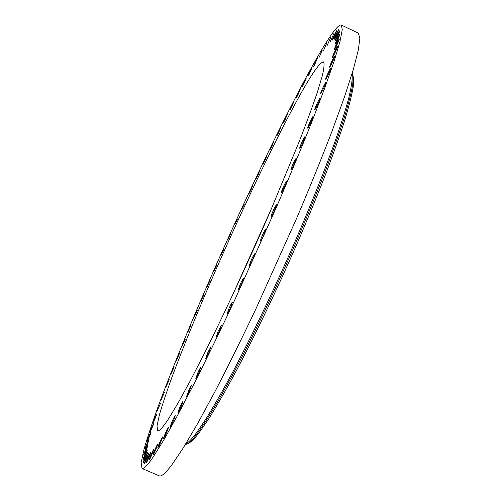 <?xml version="1.0" encoding="UTF-8"?>
<svg xmlns="http://www.w3.org/2000/svg" width="501" height="501" viewBox="0 0 501 501"><rect width="100%" height="100%" fill="white"/><g stroke="black" fill="none" stroke-linecap="round" stroke-linejoin="round"><path stroke-width="0.75" d="M261.14 238.276L260.338 241.15C261.284 240.204 262.825 237.161 264.948 232.026L265.737 229.182C264.785 230.134 263.257 233.165 261.14 238.276M304.295 80.818C271.886 141.651 230.554 230.272 196.711 309.975C182.17 344.419 169.639 375.731 159.111 403.912C152.711 421.566 147.695 436.615 144.069 449.059L141.125 462.73L142.027 468.479C143.637 469.305 147.332 465.517 153.124 457.1L163.714 440.122L177.605 415.291L194.463 382.989C207.001 358.046 220.34 330.566 234.474 300.537L276.383 207.345C289.497 176.772 301.251 148.446 311.653 122.369L324.742 88.082L334.217 60.94L340.01 41.47L342.271 29.647L341.294 25.069C337.236 23.359 322.475 46.856 304.295 80.818M168.461 418.924L177.723 403.637L189.591 382.075L203.732 354.683C224.229 313.82 248.79 260.983 270.615 210.62L299.147 141.764C306.787 122.087 312.925 105.373 317.565 91.627L322.362 75.563C324.134 67.886 324.504 63.339 323.471 61.911C319.519 62.149 309.919 76.44 294.669 104.778C268.041 154.314 232.451 230.36 203.588 298.289C191.194 327.616 180.598 354.063 171.799 377.635C166.476 392.333 162.33 404.777 159.374 414.96L157.001 426.057L157.746 430.691C159.218 431.442 162.794 427.522 168.461 418.924M271.623 214.428L271.028 216.72C272.112 215.549 273.728 212.318 275.869 207.032L276.446 204.784C275.362 205.961 273.753 209.174 271.623 214.428M281.656 191.1L281.255 192.854C282.476 191.438 284.155 188.05 286.284 182.69L286.672 180.98C285.445 182.395 283.773 185.771 281.656 191.1M291.1 168.643L290.849 169.927C292.227 168.236 293.949 164.716 296.028 159.368L296.266 158.128C294.895 159.813 293.173 163.313 291.1 168.643M299.823 147.375L299.698 148.258C300.011 148.766 304.188 140.18 304.971 137.406L305.084 136.554C304.752 136.084 300.625 144.576 299.823 147.375M307.714 127.586L307.67 128.143C307.996 128.669 312.48 119.37 313 117.084L313.031 116.558C312.693 116.063 308.259 125.256 307.714 127.586M314.691 109.506L314.697 109.813C315.035 110.358 319.801 100.369 320.026 98.653L320.014 98.365C319.663 97.864 314.947 107.728 314.691 109.506M320.684 93.33L320.715 93.462C321.06 94.006 326.095 83.379 326.007 82.283L325.976 82.164C325.612 81.657 320.634 92.159 320.684 93.33M325.656 79.183L325.681 79.221C326.038 79.753 331.311 68.531 330.898 68.111L330.873 68.086C330.497 67.591 325.287 78.682 325.656 79.183M329.595 67.165C330.034 67.516 335.326 56.162 334.706 56.212L334.687 56.206C334.198 55.974 328.975 67.197 329.589 67.165L329.595 67.165M332.507 57.314C333.203 56.995 338.056 46.493 337.474 46.568L337.398 46.599C336.659 47.019 331.869 57.396 332.439 57.333L332.507 57.314M334.411 49.624C335.313 48.741 339.747 39.065 339.208 39.159L339.052 39.266C338.106 40.243 333.735 49.799 334.267 49.718L334.411 49.624M335.338 44.063C336.409 42.704 340.448 33.824 339.947 33.924L339.697 34.162C338.595 35.596 334.612 44.37 335.1 44.282L335.338 44.063M335.338 40.575C336.54 38.821 340.204 30.699 339.741 30.799L339.39 31.2C337.085 35.396 335.62 38.646 335 40.95L335.338 40.575M334.468 39.053C336.728 34.851 338.125 31.726 338.657 29.684L338.194 30.273C335.933 34.488 334.536 37.606 334.017 39.623L334.468 39.053M332.789 39.41C334.987 35.233 336.309 32.252 336.753 30.467L336.171 31.269C333.967 35.452 332.651 38.427 332.213 40.193L332.789 39.41M330.366 41.527L334.104 33.016L330.366 41.527M327.259 45.272L330.773 37.212L327.259 45.272M323.546 50.52L326.827 42.917L323.546 50.52M319.275 57.145L322.343 49.994L319.275 57.145M314.522 65.024L317.371 58.316L316.15 60.389L313.319 67.071L314.522 65.024M309.342 74.035L311.979 67.767L310.633 70.102L308.009 76.352L309.342 74.035M303.788 84.062L306.217 78.219L304.752 80.824L302.335 86.648L303.788 84.062M297.907 94.996L300.143 89.566L298.565 92.434L296.335 97.852L297.907 94.996M291.757 106.726L293.805 101.697L292.108 104.834L290.066 109.851L291.757 106.726M285.376 119.169L287.248 114.522L285.432 117.917L283.566 122.557L285.376 119.169M278.813 132.22L280.51 127.949L278.581 131.606L276.884 135.877L278.813 132.22M272.093 145.81L273.634 141.883L271.592 145.804L270.058 149.724L272.093 145.81M265.261 159.844L266.645 156.262L263.113 164.021L265.261 159.844M258.347 174.26L259.587 171.004L257.339 175.431L256.092 178.7L258.347 174.26M251.383 188.99L252.491 186.034L250.137 190.718L249.028 193.68L251.383 188.99M244.4 203.957L241.939 208.904L244.4 203.957M237.424 219.1L234.863 224.31L237.424 219.1M230.485 234.362L227.823 239.829L230.485 234.362M223.609 249.686L220.847 255.404L223.609 249.686M216.827 265.004L213.958 270.978L216.827 265.004M210.157 280.259L207.189 286.491L210.157 280.259M203.631 295.383L200.569 301.884L203.631 295.383M197.281 310.326L194.119 317.083L197.281 310.326M191.131 325.011L187.875 332.025L191.131 325.011M185.22 339.371L181.876 346.642L185.22 339.371M179.577 353.33L176.139 360.858L179.577 353.33M174.242 366.807L170.716 374.585L174.242 366.807M169.244 379.72L165.637 387.749L169.244 379.72M164.635 391.97L160.946 400.243L164.635 391.97M160.452 403.468L156.688 411.966L160.452 403.468M156.738 414.102L156.725 414.077C156.519 413.732 152.711 422.387 152.899 422.794L152.911 422.819C153.118 423.176 156.957 414.433 156.738 414.102M153.55 423.752C153.312 423.414 149.267 432.695 149.661 432.676L149.661 432.676C149.899 433.039 153.976 423.664 153.55 423.758L153.55 423.752M150.933 432.313C150.494 432.426 146.58 441.494 147 441.419L147.025 441.412C147.438 441.362 151.396 432.206 150.958 432.307L150.933 432.313M148.935 439.653C148.309 440.21 144.545 449.002 144.971 448.915L145.04 448.877C145.647 448.37 149.448 439.49 149.01 439.609L148.935 439.653M147.613 445.639C146.812 446.629 143.205 455.127 143.63 455.033L143.762 454.914C144.551 453.969 148.196 445.389 147.757 445.514L147.613 445.639M147.025 450.142C146.048 451.551 142.616 459.73 143.035 459.63L143.255 459.398C144.219 458.027 147.682 449.773 147.25 449.898L147.025 450.142M147.213 453.029C145.108 457.156 143.787 460.338 143.242 462.567L143.568 462.179C145.672 458.039 146.993 454.852 147.544 452.622L147.213 453.029M148.227 454.169C146.073 458.478 144.764 461.659 144.301 463.713L144.751 463.112C146.912 458.784 148.221 455.597 148.684 453.549L148.227 454.169M150.112 453.43C147.92 457.895 146.63 461.058 146.248 462.93L146.849 462.066C149.054 457.588 150.344 454.413 150.726 452.547L150.112 453.43M152.905 450.712C150.695 455.277 149.436 458.409 149.129 460.1L149.912 458.922C152.135 454.332 153.4 451.194 153.701 449.51L152.905 450.712M156.631 445.909C154.421 450.543 153.206 453.612 152.974 455.127L153.957 453.574C156.18 448.915 157.402 445.834 157.627 444.331L156.631 445.909M161.309 438.951C159.124 443.598 157.953 446.591 157.79 447.938L159.011 445.946C161.203 441.275 162.38 438.269 162.537 436.941L161.309 438.951M166.927 429.802C164.791 434.405 163.677 437.298 163.583 438.475L165.061 435.989C167.209 431.355 168.323 428.455 168.417 427.297L166.927 429.802M173.484 418.435C171.417 422.95 170.371 425.718 170.334 426.733L172.094 423.702C174.166 419.162 175.218 416.387 175.244 415.385L173.484 418.435M180.924 404.902C178.957 409.267 177.987 411.885 177.999 412.755L180.059 409.117C182.038 404.727 183.015 402.109 182.99 401.257L180.924 404.902M189.203 389.271L186.522 396.617L188.902 392.327L191.589 384.981L189.203 389.271M198.233 371.679L195.816 378.455L198.528 373.483L200.945 366.707L198.233 371.679M207.909 352.303L205.767 358.465L208.817 352.779L210.965 346.623L207.909 352.303M218.117 331.374L216.25 336.885L219.645 330.478L221.505 324.98L218.117 331.374M228.7 309.173L227.116 314.021C227.723 313.582 228.97 311.202 230.848 306.888L232.42 302.059C231.806 302.51 230.566 304.877 228.7 309.173M239.516 286.021L238.207 290.192C238.914 289.609 240.261 286.998 242.252 282.351L243.549 278.212C242.835 278.8 241.488 281.405 239.516 286.021M250.381 262.261L249.335 265.774C250.162 265.023 251.608 262.186 253.675 257.264L254.715 253.788C253.882 254.546 252.441 257.37 250.381 262.261M142.027 468.479L159.237 475.825C161.303 476.846 165.455 473.251 171.699 465.053L182.965 448.395L197.463 423.877L214.829 391.87C227.654 367.101 241.194 339.766 255.454 309.862L297.293 216.839C310.238 186.259 321.755 157.884 331.837 131.713L344.369 97.232L353.211 69.852L358.321 50.094L359.875 37.957L358.209 33.06L341.294 25.069M272.4 206.481L231.938 296.511M188.839 443.072L190.079 442.345C192.39 440.786 195.453 437.511 199.26 432.526L208.748 418.786C216.188 406.9 224.642 392.283 234.099 374.942C253.675 338.263 276.715 290.279 297.594 242.415C307.777 218.68 317.058 196.11 325.431 174.717C333.134 154.408 339.521 136.435 344.594 120.797C348.859 106.726 351.733 95.478 353.224 87.055L353.656 78.35L352.216 73.171M185.251 444.706L187.963 443.579C190.267 442.02 193.33 438.732 197.15 433.709C203.08 425.524 210.182 414.415 218.455 400.368L232.207 375.568C251.959 338.494 275.249 289.947 296.379 241.526C306.687 217.515 316.081 194.701 324.56 173.077C332.357 152.561 338.826 134.412 343.968 118.637C348.289 104.452 351.207 93.13 352.717 84.669L353.174 75.952M185.927 443.811L187.268 442.972C189.522 441.343 192.484 438.112 196.141 433.271L205.598 419.475C213.031 407.532 221.486 392.84 230.961 375.406C250.588 338.532 273.759 290.242 294.851 241.983C310.388 206.017 323.884 172.294 334.104 144.131C340.285 126.477 345.076 111.51 348.477 99.211C351.069 88.571 352.328 80.774 352.259 75.833L351.996 74.267M352.259 75.833L351.952 74.029M187.268 442.972L185.721 443.942M187.963 443.579L190.079 442.345"/></g></svg>
